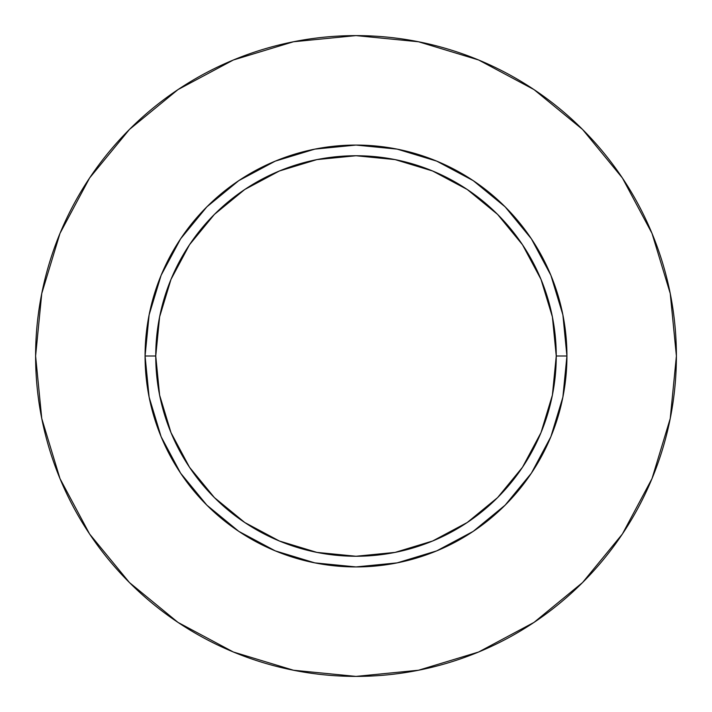 <?xml version="1.0" encoding="UTF-8"?>
<svg xmlns="http://www.w3.org/2000/svg" width="712" height="712" viewBox="0 0 712 712"><rect width="100%" height="100%" fill="white"/><g stroke="black" fill="none" stroke-linecap="round" stroke-linejoin="round"><path stroke-width="1.07" d="M556.25 356L566.93 356A210.93 210.93 0 0 1 356 566.93A210.93 210.93 0 0 1 145.07 356L155.75 356A200.25 200.25 0 0 1 356 155.75A200.25 200.25 0 0 1 556.25 356A200.25 200.25 0 0 1 356 556.25A200.25 200.25 0 0 1 155.75 356L159.595 395.071L170.996 432.629L189.499 467.25L214.401 497.599L244.75 522.501L279.371 541.004L316.929 552.405L356 556.25L395.071 552.405L432.629 541.004L467.25 522.501L497.599 497.599L522.501 467.25L541.004 432.629L552.405 395.071L556.25 356L552.405 316.929L541.004 279.371L522.501 244.75L497.599 214.401L467.25 189.499L432.629 170.996L395.071 159.595L356 155.75L316.929 159.595L279.371 170.996L244.75 189.499L214.401 214.401L189.499 244.75L170.996 279.371L159.595 316.929L155.75 356L145.07 356L149.12 314.846L161.126 275.277L180.617 238.814L206.854 206.854L238.814 180.617L275.277 161.126L314.846 149.12L356 145.07L397.154 149.12L436.723 161.126L473.186 180.617L505.146 206.854L531.383 238.814L550.874 275.277L562.881 314.846L566.93 356L562.881 397.154L550.874 436.723L531.383 473.186L505.146 505.146L473.186 531.383L436.723 550.874L397.154 562.881L356 566.93L314.846 562.881L275.277 550.874L238.814 531.383L206.854 505.146L180.617 473.186L161.126 436.723L149.12 397.154L145.07 356A210.93 210.93 0 0 1 356 145.07A210.93 210.93 0 0 1 566.93 356L556.25 356M35.6 356A320.4 320.4 0 0 1 356 35.6A320.4 320.4 0 0 1 676.4 356A320.4 320.4 0 0 1 356 676.4A320.4 320.4 0 0 1 35.6 356L41.759 418.505L59.986 478.615L89.596 534.009L129.442 582.558L177.991 622.404L233.385 652.014L293.495 670.241L356 676.4L418.505 670.241L478.615 652.014L534.009 622.404L582.558 582.558L622.404 534.009L652.014 478.615L670.241 418.505L676.4 356L670.241 293.495L652.014 233.385L622.404 177.991L582.558 129.442L534.009 89.596L478.615 59.986L418.505 41.759L356 35.6L293.495 41.759L233.385 59.986L177.991 89.596L129.442 129.442L89.596 177.991L59.986 233.385L41.759 293.495L35.6 356M622.404 177.991L582.558 129.442L534.089 89.659M177.991 89.596L129.442 129.442L89.659 177.911M89.596 534.009L129.442 582.558L177.911 622.341M534.009 622.404L582.558 582.558L622.341 534.089"/></g></svg>
